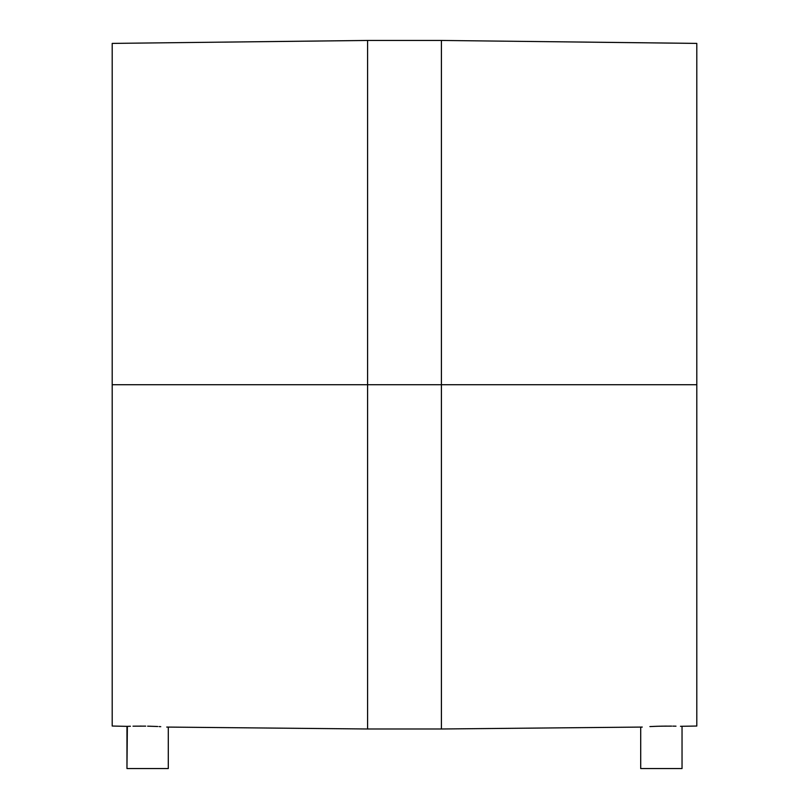 <?xml version="1.0" encoding="UTF-8"?>
<svg xmlns="http://www.w3.org/2000/svg" width="809" height="809" viewBox="0 0 809 809"><rect width="100%" height="100%" fill="white"/><g stroke="black" fill="none" stroke-linecap="round" stroke-linejoin="round"><path stroke-width="1.21" d="M127.357 726.351L126.962 768.55L168.292 768.55L168.292 727.19L168.292 768.55L126.962 768.55L126.962 726.361L130.441 726.249L128.53 726.31M133.01 726.179L145.246 726.128M147.632 726.169L155.55 726.421M160.748 726.674L159.12 726.583M640.708 727.19L640.708 768.55L682.038 768.55L682.038 726.361L682.038 768.55L640.708 768.55L640.708 727.19L642.275 727.069L441.411 728.99L441.411 384.72L367.589 384.72L367.589 728.99L367.589 384.72L112.198 384.72L112.198 726.037L112.198 43.403L112.198 384.72L367.589 384.72L367.589 728.99L166.725 727.069M665.413 726.118L657.05 726.28M672.845 726.128L675.99 726.179M680.47 726.31L696.802 726.037L696.802 384.72L696.802 726.037L696.802 384.72L441.411 384.72L441.411 728.99L441.411 40.45L441.411 384.72L696.802 384.72L696.802 43.403L441.411 40.45L367.589 40.45L367.589 384.72L441.411 384.72L441.411 40.45M157.735 726.512L155.571 726.421M150.514 726.239L149.756 726.219M148.704 726.199L147.845 726.179M145.711 726.138L144.76 726.128M144.376 726.118L143.699 726.118M141.363 726.098L140.008 726.098M674.848 726.158L672.997 726.128M671.672 726.118L661.368 726.169M666.798 726.108L665.483 726.108M657.353 726.27L649.9 726.583M696.802 384.72L696.802 43.403L696.802 384.72M367.589 384.72L367.589 40.45L367.589 384.72M367.589 40.45L112.198 43.403L112.198 726.037L126.962 726.361M653.541 726.411L659.922 726.199M649.971 726.583L650.841 726.543M441.411 728.99L367.589 728.99"/></g></svg>
